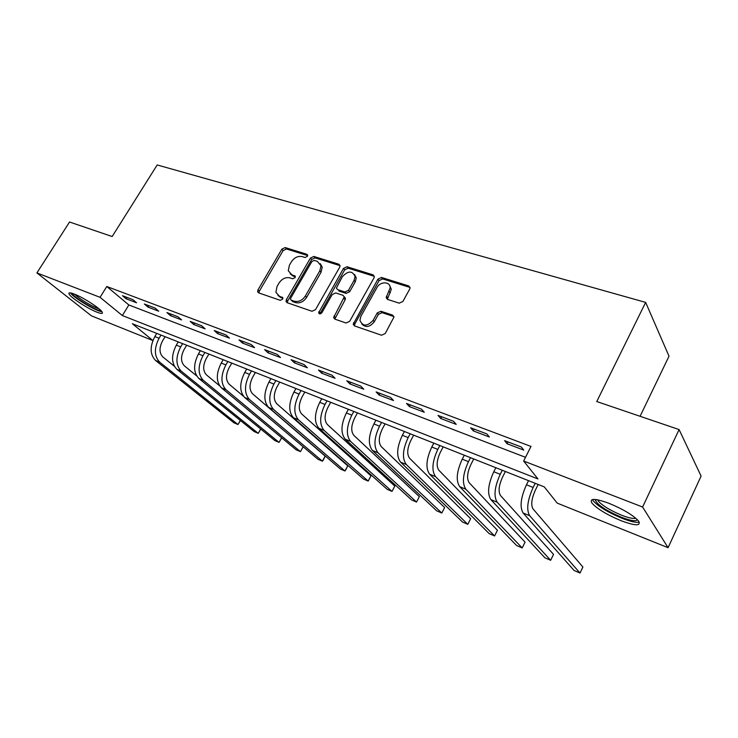 <?xml version="1.0" encoding="UTF-8"?>
<svg xmlns="http://www.w3.org/2000/svg" width="738" height="738" viewBox="0 0 738 738"><rect width="100%" height="100%" fill="white"/><g stroke="black" fill="none" stroke-linecap="round" stroke-linejoin="round"><path stroke-width="1.11" d="M307.423 256.344L307.681 255.21L306.897 254.296L285.172 247.553L281.851 249.167L257.968 289.896L257.617 291.778L258.623 292.866L280.219 300.311L282.608 299.185L282.857 297.912L279.278 296.095L275.892 292.303L277.027 286.482L279.029 283.032C282.008 278.724 285.624 276.99 289.859 277.857L292.7 278.789L295.08 277.654L295.329 276.455L291.731 274.647L288.272 270.717L289.416 265.21L291.399 261.796C294.351 257.525 297.958 255.791 302.202 256.603L305.052 257.488L307.423 256.344M620.981 520.668C606.968 514.764 597.31 508.934 592.005 503.178C589.118 498.15 594.782 498.196 608.988 503.316C623.223 509.238 633.066 515.133 638.508 520.982C641.267 526.129 635.427 526.019 620.981 520.668M96.955 312.174C88.062 308.761 71.328 298.014 69.206 294.287C68.154 292.46 69.815 292.377 74.187 294.028C83.09 297.368 100.137 308.355 102.139 311.98C103.209 313.853 101.475 313.918 96.955 312.174M399.203 303.17L402.893 301.464L409.71 289.084L410.06 287.866L408.704 285.92L381.518 277.47L377.921 279.158L353.198 324.24L354.461 325.901L381.528 335.227L385.236 333.53L393.954 317.036L392.607 315.117L380.9 311.242L377.238 312.93L373.114 320.366C367.155 326.648 362.755 326.63 359.923 320.301L360.928 316.251L376.961 287.543C380.181 281.15 390.485 281.372 390.162 287.885L386.159 297.562L387.478 299.388L399.203 303.17M152.858 340.541L91.429 315.846L36.9 272.912L69.547 222.009L112.167 236.529L157.185 164.952L645.658 302.396L596.756 401.537L679.089 429.571L642.604 507.015L668.075 547.697L557.236 503.131L544.293 486.905L132.36 323.733L152.877 340.504M36.9 272.912L100.054 297.322L122.351 315.55L537.947 478.953L523.648 461.038L642.604 507.015M523.648 461.038L530.991 446.435L106.789 286.501L100.054 297.322M339.683 267.23L340.052 265.708L338.862 264.222L313.816 256.446L310.412 258.088L286.381 299.637L286.021 301.445L287.1 302.681L312.008 311.27L315.513 309.628L339.683 267.23M346.98 266.75L373.059 274.85L374.341 276.547L373.972 277.931L349.646 321.334L346.039 322.995L334.831 319.13L333.622 317.608L344.259 296.888L343.041 295.329L335.707 292.921L332.192 294.582L321.906 312.672C320.486 314.231 319.388 314.277 318.622 312.829L343.474 268.411L346.98 266.75L348.17 268.189L374.212 276.289L373.059 274.85M106.789 286.501L128.855 304.969L525.521 457.311M126.161 298.807L136.558 302.764L132.895 299.656L122.48 295.707L126.161 298.807L127.01 297.423M147.997 307.109L158.716 311.196L155.1 308.078L144.362 304.01L147.997 307.109L148.855 305.707M170.506 315.679L181.566 319.886L177.996 316.768L166.917 312.561L170.506 315.679L171.373 314.25M193.725 324.517L205.127 328.853L201.622 325.726L190.192 321.39L193.725 324.517L194.592 323.059M217.682 333.631L229.453 338.105L226.003 334.978L214.204 330.504L217.682 333.631L218.549 332.146M242.415 343.041L254.564 347.663L251.188 344.526L239.001 339.904L242.415 343.041L243.291 341.528M267.949 352.755L280.514 357.533L277.211 354.397L264.61 349.618L267.949 352.755L268.835 351.223M294.351 362.801L307.34 367.745L304.111 364.6L291.086 359.664L294.351 362.801L295.237 361.242M321.639 373.188L335.08 378.299L331.934 375.162L318.465 370.042L321.639 373.188L322.534 371.592M349.877 383.935L363.779 389.221L360.744 386.085L346.786 380.79L349.877 383.935L350.781 382.302M379.111 395.051L393.511 400.531L390.568 397.404L376.122 391.915L379.111 395.051L380.015 393.391M409.387 406.573L424.304 412.247L421.481 409.129L406.509 403.446L409.387 406.573L410.291 404.876M440.761 418.511L456.241 424.396L453.538 421.287L438.003 415.393L440.761 418.511L441.675 416.786M473.307 430.9L489.368 437.007L486.803 433.907L470.678 427.791L473.307 430.9L474.22 429.129M507.089 443.75L523.759 450.097L521.342 447.007L504.598 440.651L507.089 443.75L508.002 441.942M640.077 416.287L669.015 356.205L645.658 302.396M679.089 429.571L701.1 476.084L668.075 547.697M128.855 304.969L122.351 315.55M290.219 273.881L293.004 276.04L291.731 274.647M295.348 276.805L293.004 276.04M277.931 295.403L280.588 297.451L279.278 296.095M282.894 298.244L280.588 297.451M307.681 255.588L286.445 248.974L283.115 250.588L259.296 291.252L258.918 292.968M340.052 265.662L315.052 257.876L311.648 259.508L287.672 300.993L287.313 302.755M314.268 260.376L311.879 261.52L290.772 298.069L290.514 299.314L291.279 300.2L294.314 301.233C298.641 302.174 302.322 300.431 305.357 296.021L319.812 270.846L320.984 265.735L317.312 261.326L314.268 260.376M291.833 300.781L291.279 300.2M320.301 263.678L322.22 267.156L321.048 272.257L306.621 297.396C303.604 301.805 299.923 303.539 295.597 302.598L292.571 301.556M344.259 296.731L345.476 298.29L345.107 299.84L334.858 318.973L333.622 317.608M348.17 268.189L344.674 269.84L319.868 313.908M354.074 280.412L355.061 276.473C352.321 270.56 348.087 270.634 342.349 276.695L336.39 288.106L337.598 289.61L344.923 291.999L348.474 290.329L354.074 280.412L355.264 281.842L356.251 277.912L354.526 274.499M355.264 281.842L349.674 291.741L346.131 293.401L338.816 291.012M389.599 285.449L391.297 289.314L387.339 299.342M361.832 324.047C365.771 327.903 369.932 327.128 374.304 321.74L373.114 320.366M393.907 316.574L382.063 312.644L378.409 314.333L374.304 321.74M410.042 287.451L382.662 278.918L379.074 280.606L354.784 324.047L354.461 325.901M165.091 336.694L162.461 341.057C159.057 347.764 159.205 353.078 162.913 357.007L174.316 366.205M156.742 333.391L154.823 336.565C149.703 346.639 149.952 354.618 155.57 360.485L233.974 422.809L237.968 424.534L159.777 362.238C154.177 356.362 153.938 348.373 159.076 338.262L160.995 335.07M240.468 420.549L237.968 424.534L240.32 420.429M186.677 345.246L184.03 349.683C180.598 356.491 180.709 361.869 184.352 365.808L196.576 375.808M178.245 341.906L176.317 345.135C171.151 355.375 171.336 363.437 176.871 369.323L254.149 431.564L258.245 433.344L181.197 371.122C175.681 365.236 175.515 357.155 180.69 346.878L182.618 343.64M260.809 429.073L258.245 433.344L260.708 428.999M208.9 354.046L206.243 358.567C202.784 365.485 202.839 370.919 206.428 374.867L219.601 385.799M200.385 350.679L198.439 353.963C193.236 364.369 193.347 372.515 198.79 378.419L274.85 440.558L279.056 442.385L203.254 380.273C197.83 374.369 197.729 366.196 202.95 355.753L204.896 352.46M281.695 437.819L279.056 442.385L281.639 437.782M231.797 363.124L229.121 367.709C225.634 374.747 225.643 380.245 229.167 384.203L243.558 396.343M223.199 359.71L221.243 363.05C215.985 373.631 216.031 381.878 221.372 387.791L296.113 449.783L300.431 451.656L225.976 389.701C220.653 383.778 220.616 375.513 225.883 364.904L227.839 361.555M303.161 446.794L300.431 451.656L303.143 446.776M255.394 372.469L252.7 377.136C249.186 384.286 249.149 389.849 252.59 393.815L325.181 456.121L323.207 460.208L322.395 461.195L249.379 399.415C244.167 393.483 244.213 385.116 249.527 374.332L251.492 370.919M325.181 456.121L322.395 461.195L317.949 459.267L244.647 397.45C239.407 391.518 239.435 383.179 244.739 372.422L246.704 369.028M100.802 310.421C97.813 311.593 75.331 298.539 72.564 294.01L72.204 293.327M74.852 294.296C78.422 298.401 93.458 307.386 98.735 308.576M70.47 292.903C73.449 297.7 96.374 311.371 101.955 311.722M637.328 519.663C636.11 521.637 630.769 520.825 621.313 517.218C606.359 510.761 597.706 505.106 595.354 500.226L595.557 499.488M597.651 499.81L598.398 501.176C602.632 505.825 610.381 510.502 621.627 515.216C628.711 517.947 633.407 518.943 635.741 518.196M592.457 499.543L593.269 500.908C598.527 506.646 608.121 512.44 622.051 518.297C630.427 521.554 636.165 522.845 639.265 522.163M279.72 382.109L277.018 386.86C273.466 394.129 273.374 399.756 276.741 403.732L347.755 465.835L345.707 469.958L344.95 470.992L273.512 409.424C268.42 403.483 268.549 395.024 273.899 384.055L275.883 380.577M347.755 465.835L344.95 470.992L340.393 469.008L268.632 407.394C263.503 401.463 263.623 393.022 268.964 382.081L270.938 378.622M304.822 392.044L302.1 396.887C298.521 404.286 298.364 409.977 301.648 413.953L370.956 475.816L368.834 479.977L368.151 481.056L298.401 419.756C293.438 413.806 293.65 405.245 299.056 394.083L301.039 390.55M370.956 475.816L368.151 481.056L363.456 479.027L293.364 417.662C288.374 411.712 288.567 403.179 293.955 392.053L295.947 388.529M330.716 402.302L327.986 407.238C324.369 414.765 324.157 420.522 327.349 424.507L394.821 486.093L391.998 491.416L324.093 430.411C319.259 424.451 319.563 415.798 325.015 404.433L327.017 400.835M394.821 486.093L391.998 491.416L387.173 489.322L318.89 428.252C314.028 422.302 314.314 413.658 319.757 402.339L321.75 398.751M357.46 412.902L354.71 417.92C351.067 425.586 350.79 431.407 353.88 435.402L419.369 496.656L416.536 502.071L350.605 441.407C345.928 435.457 346.334 426.693 351.823 415.134L353.834 411.463M416.536 502.071L411.573 499.912L345.236 439.184C340.522 433.224 340.91 424.488 346.39 412.966L348.401 409.313M385.088 423.843L382.33 428.962C378.659 436.767 378.308 442.662 381.288 446.647L444.636 507.523L441.794 513.039L377.994 452.772C373.483 446.822 373.991 437.957 379.526 426.177L381.546 422.44M441.794 513.039L436.684 510.816L372.441 450.475C367.893 444.516 368.382 435.678 373.917 423.944L375.928 420.217M413.649 435.152L410.872 440.374C407.173 448.317 406.749 454.285 409.608 458.27L470.65 518.722L467.8 524.331L406.306 464.516C401.961 458.575 402.588 449.599 408.169 437.606L410.199 433.787M467.8 524.331L462.541 522.043L400.568 462.136C396.186 456.185 396.795 447.237 402.367 435.291L404.396 431.49M443.178 446.859L440.392 452.182C436.665 460.272 436.167 466.315 438.898 470.291L497.449 530.253L494.589 535.954L435.577 476.665C431.426 470.724 432.173 461.647 437.8 449.414L439.839 445.531M494.589 535.954L489.165 533.602L429.636 474.202C425.457 468.261 426.177 459.202 431.795 447.025L433.833 443.151M473.741 458.962L470.945 464.396C467.182 472.643 466.601 478.759 469.193 482.735L525.069 542.135L522.2 547.947L465.863 489.229C461.923 483.307 462.791 474.11 468.473 461.647L470.512 457.68M522.2 547.947L516.609 545.52L459.719 486.683C455.743 480.752 456.582 471.582 462.246 459.165L464.294 455.217M505.392 471.499L502.587 477.043C498.796 485.456 498.113 491.646 500.558 495.604L553.537 554.386L550.659 560.299L497.218 502.237C493.501 496.333 494.506 487.025 500.235 474.313L502.283 470.263M550.659 560.299L544.902 557.799L490.853 499.598C487.098 493.685 488.076 484.405 493.787 471.748L495.844 467.717M538.177 484.488L535.364 490.143C531.545 498.731 530.77 504.995 533.048 508.943L582.9 567.024L580.022 573.048L529.69 515.714C526.231 509.829 527.375 500.401 533.15 487.44L535.207 483.307M580.022 573.048L574.081 570.465L523.104 512.984C519.589 507.089 520.705 497.689 526.471 484.783L528.528 480.659M307.672 255.2L306.897 254.296M282.839 297.82L282.11 297.063M295.32 276.399L294.563 275.569M259.296 291.252L257.968 289.896M283.115 250.588L281.851 249.167M286.445 248.974L285.172 247.553M287.672 300.993L286.381 299.637M311.648 259.508L310.412 258.088M315.052 257.876L313.816 256.446M340.043 265.643L338.862 264.222M295.597 302.598L294.314 301.233M306.621 297.396L305.357 296.021M321.048 272.257L319.812 270.846M335.236 317.331L333.991 315.965M345.107 299.84L343.89 298.447M320.135 312.995L318.881 311.639M344.674 269.84L343.474 268.411M346.131 293.401L344.923 291.999M349.674 291.741L348.474 290.329M387.671 297.635L386.518 296.215M390.328 292.848L389.184 291.418M378.409 314.333L377.238 312.93M382.063 312.644L380.9 311.242M393.76 316.519L392.607 315.117M354.784 324.047L353.576 322.681M379.074 280.606L377.921 279.158M382.662 278.918L381.518 277.47M409.811 287.368L408.704 285.92M154.823 336.565L159.076 338.262M155.57 360.485L159.777 362.238M176.317 345.135L180.69 346.878M176.871 369.323L181.197 371.122M198.439 353.963L202.95 355.753M198.79 378.419L203.254 380.273M221.243 363.05L225.883 364.904M221.372 387.791L225.976 389.701M244.739 372.422L249.527 374.332M244.647 397.45L249.379 399.415M268.964 382.081L273.899 384.055M268.632 407.394L273.512 409.424M293.955 392.053L299.056 394.083M293.364 417.662L298.401 419.756M319.757 402.339L325.015 404.433M318.89 428.252L324.093 430.411M346.39 412.966L351.823 415.134M345.236 439.184L350.605 441.407M373.917 423.944L379.526 426.177M372.441 450.475L377.994 452.772M402.367 435.291L408.169 437.606M400.568 462.136L406.306 464.516M431.795 447.025L437.8 449.414M429.636 474.202L435.577 476.665M462.246 459.165L468.473 461.647M459.719 486.683L465.863 489.229M493.787 471.748L500.235 474.313M490.853 499.598L497.218 502.237M526.471 484.783L533.15 487.44M523.104 512.984L529.69 515.714M258.734 292.903L257.617 291.778M287.257 302.737L286.021 301.445M322.22 267.156L320.984 265.735M345.476 298.29L344.259 296.888M319.582 313.871L318.622 312.829M356.251 277.912L355.061 276.473M387.302 298.991L386.159 297.562M391.297 289.314L390.162 287.885M354.415 325.606L353.198 324.24M598.924 500.078L598.398 501.176M596.95 499.681L595.354 500.226"/></g></svg>
